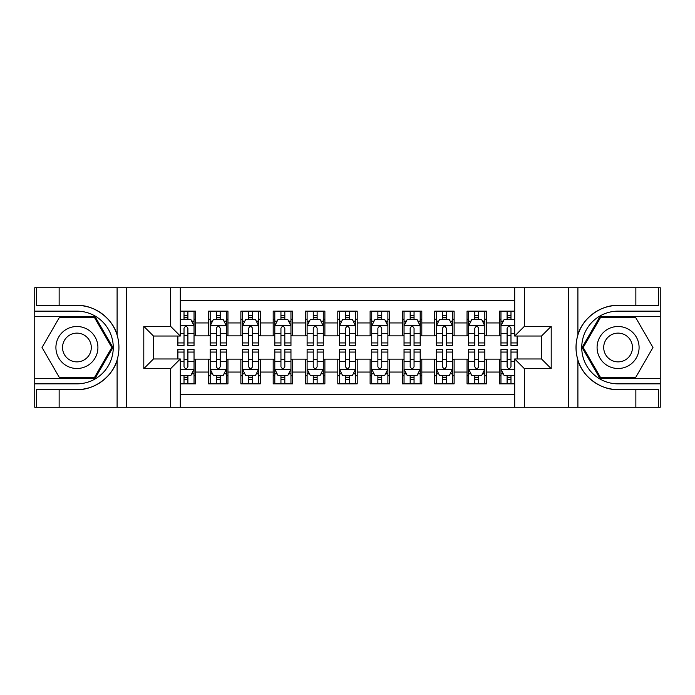 <?xml version="1.0" encoding="UTF-8"?>
<svg xmlns="http://www.w3.org/2000/svg" width="695" height="695" viewBox="0 0 695 695"><rect width="100%" height="100%" fill="white"/><g stroke="black" fill="none" stroke-linecap="round" stroke-linejoin="round"><path stroke-width="1.04" d="M180.3 407.27L514.7 407.27L514.7 358.967L541.518 358.967L541.518 336.033L514.7 336.033L514.7 287.73L180.3 287.73L180.3 336.033L153.482 336.033L153.482 358.967L180.3 358.967L180.3 407.27L59.145 407.27L59.145 389.582L76.91 389.582C93.895 390.442 112.877 376.473 117.099 360.001C119.557 351.67 119.557 343.339 117.099 334.999C112.877 318.527 93.895 304.558 76.91 305.418L59.145 305.418L59.145 287.73L34.75 287.73L34.75 378.679L94.911 378.679L112.911 347.5L94.911 316.321L34.75 316.321M514.7 311.152L499.349 311.152L499.349 322.949L486.43 322.949L486.43 335.867L499.349 335.867L499.349 322.949M486.43 322.949L486.43 311.152L467.04 311.152L467.04 322.949L454.122 322.949L454.122 335.867L467.04 335.867L467.04 322.949M454.122 322.949L454.122 311.152L434.731 311.152L434.731 322.949L421.813 322.949L421.813 335.867L434.731 335.867L434.731 322.949M421.813 322.949L421.813 311.152L402.422 311.152L402.422 322.949L389.504 322.949L389.504 335.867L402.422 335.867L402.422 322.949M389.504 322.949L389.504 311.152L370.114 311.152L370.114 322.949L357.195 322.949L357.195 335.867L370.114 335.867L370.114 322.949M357.195 322.949L357.195 311.152L337.805 311.152L337.805 322.949L324.886 322.949L324.886 335.867L337.805 335.867L337.805 322.949M324.886 322.949L324.886 311.152L305.496 311.152L305.496 322.949L292.578 322.949L292.578 335.867L305.496 335.867L305.496 322.949M292.578 322.949L292.578 311.152L273.187 311.152L273.187 322.949L260.269 322.949L260.269 335.867L273.187 335.867L273.187 322.949M260.269 322.949L260.269 311.152L240.878 311.152L240.878 322.949L227.96 322.949L227.96 335.867L240.878 335.867L240.878 322.949M227.96 322.949L227.96 311.152L208.57 311.152L208.57 335.867L195.651 335.867L195.651 311.152L180.3 311.152M180.3 383.849L195.651 383.849L195.651 359.133L208.57 359.133L208.57 383.849L227.96 383.849L227.96 359.133L240.878 359.133L240.878 372.051L227.96 372.051M240.878 372.051L240.878 383.849L260.269 383.849L260.269 359.133L273.187 359.133L273.187 372.051L260.269 372.051M273.187 372.051L273.187 383.849L292.578 383.849L292.578 359.133L305.496 359.133L305.496 372.051L292.578 372.051M305.496 372.051L305.496 383.849L324.886 383.849L324.886 359.133L337.805 359.133L337.805 372.051L324.886 372.051M337.805 372.051L337.805 383.849L357.195 383.849L357.195 359.133L370.114 359.133L370.114 372.051L357.195 372.051M370.114 372.051L370.114 383.849L389.504 383.849L389.504 359.133L402.422 359.133L402.422 372.051L389.504 372.051M402.422 372.051L402.422 383.849L421.813 383.849L421.813 359.133L434.731 359.133L434.731 372.051L421.813 372.051M434.731 372.051L434.731 383.849L454.122 383.849L454.122 359.133L467.04 359.133L467.04 372.051L454.122 372.051M467.04 372.051L467.04 383.849L486.43 383.849L486.43 359.133L499.349 359.133L499.349 372.051L486.43 372.051M514.7 300.327L180.3 300.327M180.3 394.673L514.7 394.673M499.349 372.051L499.349 383.849L514.7 383.849M153.647 336.033L153.647 358.967M541.353 358.967L541.353 336.033M184.019 319.231L187.893 319.231M194.035 319.231L195.651 319.231M184.019 335.546L187.893 335.546M194.035 335.546L195.651 335.546M184.019 359.454L187.893 359.454M194.035 359.454L195.651 359.454M184.019 375.769L187.893 375.769M194.035 375.769L195.651 375.769M208.57 335.546L210.185 335.546M216.327 335.546L220.202 335.546M226.344 335.546L227.96 335.546M208.57 319.231L210.185 319.231M216.327 319.231L220.202 319.231M226.344 319.231L227.96 319.231M208.57 359.454L210.185 359.454M216.327 359.454L220.202 359.454M226.344 359.454L227.96 359.454M208.57 375.769L210.185 375.769M216.327 375.769L220.202 375.769M226.344 375.769L227.96 375.769M240.878 359.454L242.494 359.454M248.636 359.454L252.511 359.454M258.653 359.454L260.269 359.454M240.878 375.769L242.494 375.769M248.636 375.769L252.511 375.769M258.653 375.769L260.269 375.769M240.878 319.231L242.494 319.231M248.636 319.231L252.511 319.231M258.653 319.231L260.269 319.231M240.878 335.546L242.494 335.546M248.636 335.546L252.511 335.546M258.653 335.546L260.269 335.546M273.187 359.454L274.803 359.454M280.945 359.454L284.82 359.454M290.962 359.454L292.578 359.454M273.187 375.769L274.803 375.769M280.945 375.769L284.82 375.769M290.962 375.769L292.578 375.769M273.187 319.231L274.803 319.231M280.945 319.231L284.82 319.231M290.962 319.231L292.578 319.231M273.187 335.546L274.803 335.546M280.945 335.546L284.82 335.546M290.962 335.546L292.578 335.546M305.496 359.454L307.112 359.454M313.254 359.454L317.129 359.454M323.271 359.454L324.886 359.454M305.496 375.769L307.112 375.769M313.254 375.769L317.129 375.769M323.271 375.769L324.886 375.769M305.496 319.231L307.112 319.231M313.254 319.231L317.129 319.231M323.271 319.231L324.886 319.231M305.496 335.546L307.112 335.546M313.254 335.546L317.129 335.546M323.271 335.546L324.886 335.546M337.805 359.454L339.421 359.454M345.563 359.454L349.437 359.454M355.579 359.454L357.195 359.454M337.805 375.769L339.421 375.769M345.563 375.769L349.437 375.769M355.579 375.769L357.195 375.769M337.805 319.231L339.421 319.231M345.563 319.231L349.437 319.231M355.579 319.231L357.195 319.231M337.805 335.546L339.421 335.546M345.563 335.546L349.437 335.546M355.579 335.546L357.195 335.546M370.114 359.454L371.729 359.454M377.871 359.454L381.746 359.454M387.888 359.454L389.504 359.454M370.114 375.769L371.729 375.769M377.871 375.769L381.746 375.769M387.888 375.769L389.504 375.769M370.114 319.231L371.729 319.231M377.871 319.231L381.746 319.231M387.888 319.231L389.504 319.231M370.114 335.546L371.729 335.546M377.871 335.546L381.746 335.546M387.888 335.546L389.504 335.546M402.422 359.454L404.038 359.454M410.18 359.454L414.055 359.454M420.197 359.454L421.813 359.454M402.422 375.769L404.038 375.769M410.18 375.769L414.055 375.769M420.197 375.769L421.813 375.769M402.422 319.231L404.038 319.231M410.18 319.231L414.055 319.231M420.197 319.231L421.813 319.231M402.422 335.546L404.038 335.546M410.18 335.546L414.055 335.546M420.197 335.546L421.813 335.546M434.731 359.454L436.347 359.454M442.489 359.454L446.364 359.454M452.506 359.454L454.122 359.454M434.731 375.769L436.347 375.769M442.489 375.769L446.364 375.769M452.506 375.769L454.122 375.769M434.731 319.231L436.347 319.231M442.489 319.231L446.364 319.231M452.506 319.231L454.122 319.231M434.731 335.546L436.347 335.546M442.489 335.546L446.364 335.546M452.506 335.546L454.122 335.546M467.04 359.454L468.656 359.454M474.798 359.454L478.673 359.454M484.815 359.454L486.43 359.454M467.04 375.769L468.656 375.769M474.798 375.769L478.673 375.769M484.815 375.769L486.43 375.769M467.04 319.231L468.656 319.231M474.798 319.231L478.673 319.231M484.815 319.231L486.43 319.231M467.04 335.546L468.656 335.546M474.798 335.546L478.673 335.546M484.815 335.546L486.43 335.546M499.349 359.454L500.965 359.454M507.107 359.454L510.981 359.454M499.349 375.769L500.965 375.769M507.107 375.769L510.981 375.769M499.349 319.231L500.965 319.231M507.107 319.231L510.981 319.231M499.349 335.546L500.965 335.546M507.107 335.546L510.981 335.546M187.893 315.356L184.019 315.356M177.877 342.93L177.877 345.563L184.019 345.563L184.019 342.93L177.877 342.93L177.877 336.033M191.69 321.168L194.035 321.168L194.035 345.563L187.893 345.563L187.893 328.275C186.608 325.79 185.313 325.79 184.019 328.275L184.019 342.93M194.035 321.168L194.035 311.152M194.035 325.851L190.804 319.387L181.108 319.387L180.3 321.003M184.019 319.387L184.019 311.152M187.893 311.152L187.893 319.387M184.019 379.644L187.893 379.644M180.3 373.997L181.108 375.613L190.804 375.613L194.035 369.149L194.035 349.437L187.893 349.437L187.893 352.07L194.035 352.07M194.035 369.149L194.035 383.849M177.877 358.967L177.877 349.437L184.019 349.437L184.019 366.725C185.304 369.21 186.599 369.21 187.893 366.725L187.893 352.07M187.893 375.613L187.893 383.849M184.019 383.849L184.019 375.613M87.414 329.317A20.998 20.998 0 0 0 58.727 336.997A20.998 20.998 0 0 0 66.416 365.683A20.998 20.998 0 0 0 95.102 358.003A20.998 20.998 0 0 0 87.414 329.317M84.104 335.051A14.378 14.378 0 0 0 64.461 340.315A14.378 14.378 0 0 0 69.726 359.949A14.378 14.378 0 0 0 89.368 354.685A14.378 14.378 0 0 0 84.104 335.051M94.355 377.706L59.475 377.706L42.03 347.5L59.475 317.294L94.355 317.294L111.799 347.5L94.355 377.706M628.584 329.317A20.998 20.998 0 0 0 599.898 336.997A20.998 20.998 0 0 0 607.586 365.683A20.998 20.998 0 0 0 636.273 358.003A20.998 20.998 0 0 0 628.584 329.317M625.274 335.051A14.378 14.378 0 0 0 605.632 340.315A14.378 14.378 0 0 0 610.896 359.949A14.378 14.378 0 0 0 630.539 354.685A14.378 14.378 0 0 0 625.274 335.051M635.525 377.706L600.645 377.706L583.201 347.5L600.645 317.294L635.525 317.294L652.97 347.5L635.525 377.706M170.605 407.27L170.605 368.663L143.796 368.663L143.796 326.337L170.605 326.337L170.605 287.73L126.507 287.73L126.507 407.27M76.91 305.418A42.082 42.082 0 0 1 117.099 334.999L117.099 287.73L59.145 287.73M59.145 407.27L34.75 407.27L34.75 378.679M34.75 383.849L76.91 383.849A36.349 36.349 0 0 0 113.259 347.5A36.349 36.349 0 0 0 76.91 311.152L34.75 311.152M76.91 389.582A42.082 42.082 0 0 0 117.099 360.001L117.099 407.27M117.099 287.73L126.507 287.73M170.605 287.73L180.3 287.73M59.145 389.582L36.531 389.582L36.531 407.27M59.145 305.418L36.531 305.418L36.531 287.73M170.605 368.663L180.3 358.967M143.796 368.663L153.482 358.967M143.796 326.337L153.482 336.033M170.605 326.337L180.3 336.033M514.7 287.73L635.856 287.73L635.856 305.418L618.09 305.418C601.106 304.558 582.123 318.527 577.901 334.999C575.443 343.33 575.443 351.661 577.901 360.001C582.123 376.473 601.106 390.442 618.09 389.582L635.856 389.582L635.856 407.27L660.25 407.27L660.25 316.321L600.089 316.321L582.089 347.5L600.089 378.679L660.25 378.679M524.395 287.73L524.395 326.337L551.205 326.337L551.205 368.663L524.395 368.663L524.395 407.27L568.493 407.27L568.493 287.73M577.901 360.001L577.901 407.27L635.856 407.27M635.856 287.73L660.25 287.73L660.25 316.321M660.25 311.152L618.09 311.152A36.349 36.349 0 0 0 581.741 347.5A36.349 36.349 0 0 0 618.09 383.849L660.25 383.849M618.09 305.418A42.082 42.082 0 0 0 576.007 347.5A42.082 42.082 0 0 0 618.09 389.582M577.901 407.27L568.493 407.27M524.395 407.27L514.7 407.27M635.856 305.418L658.469 305.418L658.469 287.73M635.856 389.582L658.469 389.582L658.469 407.27M524.395 326.337L514.7 336.033M551.205 326.337L541.518 336.033M551.205 368.663L541.518 358.967M524.395 368.663L514.7 358.967M220.202 315.356L216.327 315.356M226.344 342.93L220.202 342.93L220.202 345.563L226.344 345.563L226.344 325.851L223.112 319.387L213.417 319.387L210.185 325.851L210.185 345.563L216.327 345.563L216.327 342.93L210.185 342.93M210.185 325.851L210.185 311.152M226.344 325.851L226.344 311.152M216.327 319.387L216.327 311.152M220.202 311.152L220.202 319.387M220.202 342.93L220.202 328.275C218.916 325.79 217.622 325.79 216.327 328.275L216.327 342.93M252.511 315.356L248.636 315.356M258.653 342.93L252.511 342.93L252.511 345.563L258.653 345.563L258.653 325.851L255.421 319.387L245.726 319.387L242.494 325.851L242.494 345.563L248.636 345.563L248.636 342.93L242.494 342.93M242.494 325.851L242.494 311.152M258.653 325.851L258.653 311.152M248.636 319.387L248.636 311.152M252.511 311.152L252.511 319.387M252.511 342.93L252.511 328.275C251.225 325.79 249.931 325.79 248.636 328.275L248.636 342.93M284.82 315.356L280.945 315.356M290.962 342.93L284.82 342.93L284.82 345.563L290.962 345.563L290.962 325.851L287.73 319.387L278.035 319.387L274.803 325.851L274.803 345.563L280.945 345.563L280.945 342.93L274.803 342.93M274.803 325.851L274.803 311.152M290.962 325.851L290.962 311.152M280.945 319.387L280.945 311.152M284.82 311.152L284.82 319.387M284.82 342.93L284.82 328.275C283.534 325.79 282.24 325.79 280.945 328.275L280.945 342.93M317.129 315.356L313.254 315.356M323.271 342.93L317.129 342.93L317.129 345.563L323.271 345.563L323.271 325.851L320.039 319.387L310.344 319.387L307.112 325.851L307.112 345.563L313.254 345.563L313.254 342.93L307.112 342.93M307.112 325.851L307.112 311.152M323.271 325.851L323.271 311.152M313.254 319.387L313.254 311.152M317.129 311.152L317.129 319.387M317.129 342.93L317.129 328.275C315.843 325.79 314.548 325.79 313.254 328.275L313.254 342.93M216.327 379.644L220.202 379.644M210.185 352.07L216.327 352.07L216.327 349.437L210.185 349.437L210.185 369.149L213.417 375.613L223.112 375.613L226.344 369.149L226.344 349.437L220.202 349.437L220.202 352.07L226.344 352.07M226.344 369.149L226.344 383.849M210.185 369.149L210.185 383.849M220.202 375.613L220.202 383.849M216.327 383.849L216.327 375.613M216.327 352.07L216.327 366.725C217.613 369.21 218.908 369.21 220.202 366.725L220.202 352.07M248.636 379.644L252.511 379.644M242.494 352.07L248.636 352.07L248.636 349.437L242.494 349.437L242.494 369.149L245.726 375.613L255.421 375.613L258.653 369.149L258.653 349.437L252.511 349.437L252.511 352.07L258.653 352.07M258.653 369.149L258.653 383.849M242.494 369.149L242.494 383.849M252.511 375.613L252.511 383.849M248.636 383.849L248.636 375.613M248.636 352.07L248.636 366.725C249.922 369.21 251.216 369.21 252.511 366.725L252.511 352.07M280.945 379.644L284.82 379.644M274.803 352.07L280.945 352.07L280.945 349.437L274.803 349.437L274.803 369.149L278.035 375.613L287.73 375.613L290.962 369.149L290.962 349.437L284.82 349.437L284.82 352.07L290.962 352.07M290.962 369.149L290.962 383.849M274.803 369.149L274.803 383.849M284.82 375.613L284.82 383.849M280.945 383.849L280.945 375.613M280.945 352.07L280.945 366.725C282.231 369.21 283.525 369.21 284.82 366.725L284.82 352.07M313.254 379.644L317.129 379.644M307.112 352.07L313.254 352.07L313.254 349.437L307.112 349.437L307.112 369.149L310.344 375.613L320.039 375.613L323.271 369.149L323.271 349.437L317.129 349.437L317.129 352.07L323.271 352.07M323.271 369.149L323.271 383.849M307.112 369.149L307.112 383.849M317.129 375.613L317.129 383.849M313.254 383.849L313.254 375.613M313.254 352.07L313.254 366.725C314.54 369.21 315.834 369.21 317.129 366.725L317.129 352.07M349.437 315.356L345.563 315.356M355.579 342.93L349.437 342.93L349.437 345.563L355.579 345.563L355.579 325.851L352.348 319.387L342.652 319.387L339.421 325.851L339.421 345.563L345.563 345.563L345.563 342.93L339.421 342.93M339.421 325.851L339.421 311.152M355.579 325.851L355.579 311.152M345.563 319.387L345.563 311.152M349.437 311.152L349.437 319.387M349.437 342.93L349.437 328.275C348.152 325.79 346.857 325.79 345.563 328.275L345.563 342.93M345.563 379.644L349.437 379.644M339.421 352.07L345.563 352.07L345.563 349.437L339.421 349.437L339.421 369.149L342.652 375.613L352.348 375.613L355.579 369.149L355.579 349.437L349.437 349.437L349.437 352.07L355.579 352.07M355.579 369.149L355.579 383.849M339.421 369.149L339.421 383.849M349.437 375.613L349.437 383.849M345.563 383.849L345.563 375.613M345.563 352.07L345.563 366.725C346.848 369.21 348.143 369.21 349.437 366.725L349.437 352.07M381.746 315.356L377.871 315.356M387.888 342.93L381.746 342.93L381.746 345.563L387.888 345.563L387.888 325.851L384.656 319.387L374.961 319.387L371.729 325.851L371.729 345.563L377.871 345.563L377.871 342.93L371.729 342.93M371.729 325.851L371.729 311.152M387.888 325.851L387.888 311.152M377.871 319.387L377.871 311.152M381.746 311.152L381.746 319.387M381.746 342.93L381.746 328.275C380.46 325.79 379.166 325.79 377.871 328.275L377.871 342.93M377.871 379.644L381.746 379.644M371.729 352.07L377.871 352.07L377.871 349.437L371.729 349.437L371.729 369.149L374.961 375.613L384.656 375.613L387.888 369.149L387.888 349.437L381.746 349.437L381.746 352.07L387.888 352.07M387.888 369.149L387.888 383.849M371.729 369.149L371.729 383.849M381.746 375.613L381.746 383.849M377.871 383.849L377.871 375.613M377.871 352.07L377.871 366.725C379.157 369.21 380.452 369.21 381.746 366.725L381.746 352.07M414.055 315.356L410.18 315.356M420.197 342.93L414.055 342.93L414.055 345.563L420.197 345.563L420.197 325.851L416.965 319.387L407.27 319.387L404.038 325.851L404.038 345.563L410.18 345.563L410.18 342.93L404.038 342.93M404.038 325.851L404.038 311.152M420.197 325.851L420.197 311.152M410.18 319.387L410.18 311.152M414.055 311.152L414.055 319.387M414.055 342.93L414.055 328.275C412.769 325.79 411.475 325.79 410.18 328.275L410.18 342.93M410.18 379.644L414.055 379.644M404.038 352.07L410.18 352.07L410.18 349.437L404.038 349.437L404.038 369.149L407.27 375.613L416.965 375.613L420.197 369.149L420.197 349.437L414.055 349.437L414.055 352.07L420.197 352.07M420.197 369.149L420.197 383.849M404.038 369.149L404.038 383.849M414.055 375.613L414.055 383.849M410.18 383.849L410.18 375.613M410.18 352.07L410.18 366.725C411.466 369.21 412.761 369.21 414.055 366.725L414.055 352.07M446.364 315.356L442.489 315.356M452.506 342.93L446.364 342.93L446.364 345.563L452.506 345.563L452.506 325.851L449.274 319.387L439.579 319.387L436.347 325.851L436.347 345.563L442.489 345.563L442.489 342.93L436.347 342.93M436.347 325.851L436.347 311.152M452.506 325.851L452.506 311.152M442.489 319.387L442.489 311.152M446.364 311.152L446.364 319.387M446.364 342.93L446.364 328.275C445.078 325.79 443.784 325.79 442.489 328.275L442.489 342.93M442.489 379.644L446.364 379.644M436.347 352.07L442.489 352.07L442.489 349.437L436.347 349.437L436.347 369.149L439.579 375.613L449.274 375.613L452.506 369.149L452.506 349.437L446.364 349.437L446.364 352.07L452.506 352.07M452.506 369.149L452.506 383.849M436.347 369.149L436.347 383.849M446.364 375.613L446.364 383.849M442.489 383.849L442.489 375.613M442.489 352.07L442.489 366.725C443.775 369.21 445.069 369.21 446.364 366.725L446.364 352.07M478.673 315.356L474.798 315.356M484.815 342.93L478.673 342.93L478.673 345.563L484.815 345.563L484.815 325.851L481.583 319.387L471.888 319.387L468.656 325.851L468.656 345.563L474.798 345.563L474.798 342.93L468.656 342.93M468.656 325.851L468.656 311.152M484.815 325.851L484.815 311.152M474.798 319.387L474.798 311.152M478.673 311.152L478.673 319.387M478.673 342.93L478.673 328.275C477.387 325.79 476.092 325.79 474.798 328.275L474.798 342.93M474.798 379.644L478.673 379.644M468.656 352.07L474.798 352.07L474.798 349.437L468.656 349.437L468.656 369.149L471.888 375.613L481.583 375.613L484.815 369.149L484.815 349.437L478.673 349.437L478.673 352.07L484.815 352.07M484.815 369.149L484.815 383.849M468.656 369.149L468.656 383.849M478.673 375.613L478.673 383.849M474.798 383.849L474.798 375.613M474.798 352.07L474.798 366.725C476.084 369.21 477.378 369.21 478.673 366.725L478.673 352.07M510.981 315.356L507.107 315.356M514.7 321.003L513.892 319.387L504.196 319.387L500.965 325.851L500.965 345.563L507.107 345.563L507.107 342.93L500.965 342.93M500.965 325.851L500.965 311.152M517.123 336.033L517.123 345.563L510.981 345.563L510.981 328.275C509.696 325.79 508.401 325.79 507.107 328.275L507.107 342.93M507.107 319.387L507.107 311.152M510.981 311.152L510.981 319.387M507.107 379.644L510.981 379.644M517.123 352.07L517.123 349.437L510.981 349.437L510.981 352.07L517.123 352.07L517.123 358.967M503.31 373.832L500.965 373.832L500.965 349.437L507.107 349.437L507.107 366.725C508.393 369.21 509.687 369.21 510.981 366.725L510.981 352.07M500.965 373.832L500.965 383.849M500.965 369.149L504.196 375.613L513.892 375.613L514.7 373.997M510.981 375.613L510.981 383.849M507.107 383.849L507.107 375.613M208.57 372.051L195.651 372.051M208.57 322.949L195.651 322.949M193.948 325.694L180.3 325.694M194.035 342.93L187.893 342.93M184.019 333.339L180.3 333.339M194.035 333.339L187.893 333.339M187.893 317.406L184.019 317.406M180.3 369.306L193.948 369.306M194.035 373.832L191.69 373.832M177.877 352.07L184.019 352.07M187.893 361.661L194.035 361.661M180.3 361.661L184.019 361.661M184.019 377.594L187.893 377.594M577.901 287.73L577.901 334.999M226.257 325.694L210.272 325.694M210.185 321.168L212.531 321.168M223.998 321.168L226.344 321.168M216.327 333.339L210.185 333.339M226.344 333.339L220.202 333.339M220.202 317.406L216.327 317.406M258.566 325.694L242.581 325.694M242.494 321.168L244.84 321.168M256.307 321.168L258.653 321.168M248.636 333.339L242.494 333.339M258.653 333.339L252.511 333.339M252.511 317.406L248.636 317.406M290.875 325.694L274.89 325.694M274.803 321.168L277.149 321.168M288.616 321.168L290.962 321.168M280.945 333.339L274.803 333.339M290.962 333.339L284.82 333.339M284.82 317.406L280.945 317.406M323.184 325.694L307.199 325.694M307.112 321.168L309.457 321.168M320.925 321.168L323.271 321.168M313.254 333.339L307.112 333.339M323.271 333.339L317.129 333.339M317.129 317.406L313.254 317.406M210.272 369.306L226.257 369.306M226.344 373.832L223.998 373.832M212.531 373.832L210.185 373.832M220.202 361.661L226.344 361.661M210.185 361.661L216.327 361.661M216.327 377.594L220.202 377.594M242.581 369.306L258.566 369.306M258.653 373.832L256.307 373.832M244.84 373.832L242.494 373.832M252.511 361.661L258.653 361.661M242.494 361.661L248.636 361.661M248.636 377.594L252.511 377.594M274.89 369.306L290.875 369.306M290.962 373.832L288.616 373.832M277.149 373.832L274.803 373.832M284.82 361.661L290.962 361.661M274.803 361.661L280.945 361.661M280.945 377.594L284.82 377.594M307.199 369.306L323.184 369.306M323.271 373.832L320.925 373.832M309.457 373.832L307.112 373.832M317.129 361.661L323.271 361.661M307.112 361.661L313.254 361.661M313.254 377.594L317.129 377.594M355.493 325.694L339.507 325.694M339.421 321.168L341.766 321.168M353.234 321.168L355.579 321.168M345.563 333.339L339.421 333.339M355.579 333.339L349.437 333.339M349.437 317.406L345.563 317.406M339.507 369.306L355.493 369.306M355.579 373.832L353.234 373.832M341.766 373.832L339.421 373.832M349.437 361.661L355.579 361.661M339.421 361.661L345.563 361.661M345.563 377.594L349.437 377.594M387.801 325.694L371.816 325.694M371.729 321.168L374.075 321.168M385.543 321.168L387.888 321.168M377.871 333.339L371.729 333.339M387.888 333.339L381.746 333.339M381.746 317.406L377.871 317.406M371.816 369.306L387.801 369.306M387.888 373.832L385.543 373.832M374.075 373.832L371.729 373.832M381.746 361.661L387.888 361.661M371.729 361.661L377.871 361.661M377.871 377.594L381.746 377.594M420.11 325.694L404.125 325.694M404.038 321.168L406.384 321.168M417.851 321.168L420.197 321.168M410.18 333.339L404.038 333.339M420.197 333.339L414.055 333.339M414.055 317.406L410.18 317.406M404.125 369.306L420.11 369.306M420.197 373.832L417.851 373.832M406.384 373.832L404.038 373.832M414.055 361.661L420.197 361.661M404.038 361.661L410.18 361.661M410.18 377.594L414.055 377.594M452.419 325.694L436.434 325.694M436.347 321.168L438.693 321.168M450.16 321.168L452.506 321.168M442.489 333.339L436.347 333.339M452.506 333.339L446.364 333.339M446.364 317.406L442.489 317.406M436.434 369.306L452.419 369.306M452.506 373.832L450.16 373.832M438.693 373.832L436.347 373.832M446.364 361.661L452.506 361.661M436.347 361.661L442.489 361.661M442.489 377.594L446.364 377.594M484.728 325.694L468.743 325.694M468.656 321.168L471.001 321.168M482.469 321.168L484.815 321.168M474.798 333.339L468.656 333.339M484.815 333.339L478.673 333.339M478.673 317.406L474.798 317.406M468.743 369.306L484.728 369.306M484.815 373.832L482.469 373.832M471.001 373.832L468.656 373.832M478.673 361.661L484.815 361.661M468.656 361.661L474.798 361.661M474.798 377.594L478.673 377.594M514.7 325.694L501.052 325.694M500.965 321.168L503.31 321.168M517.123 342.93L510.981 342.93M507.107 333.339L500.965 333.339M514.7 333.339L510.981 333.339M510.981 317.406L507.107 317.406M501.052 369.306L514.7 369.306M500.965 352.07L507.107 352.07M510.981 361.661L514.7 361.661M500.965 361.661L507.107 361.661M507.107 377.594L510.981 377.594"/></g></svg>
